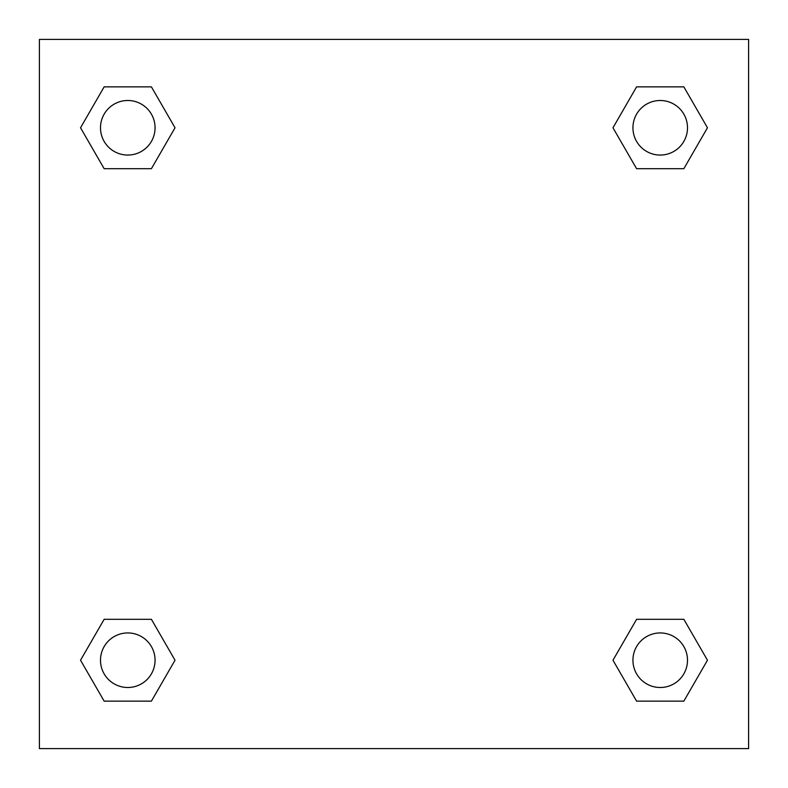 <?xml version="1.0" encoding="UTF-8"?>
<svg xmlns="http://www.w3.org/2000/svg" width="788" height="788" viewBox="0 0 788 788"><rect width="100%" height="100%" fill="white"/><g stroke="black" fill="none" stroke-linecap="round" stroke-linejoin="round"><path stroke-width="1.18" d="M683.846 168.691L636.596 168.691L683.846 168.691L707.466 127.774L683.846 168.691L636.596 168.691L612.975 127.774L636.596 86.857L612.975 127.774M104.154 86.857L151.404 86.857L104.154 86.857L151.404 86.857L175.025 127.774L151.404 168.691L104.154 168.691L151.404 168.691L104.154 168.691L80.534 127.774L104.154 86.857L80.534 127.774M104.154 619.309L151.404 619.309L104.154 619.309L80.534 660.226L104.154 619.309L151.404 619.309L175.025 660.226L151.404 701.143L104.154 701.143L151.404 701.143L104.154 701.143L80.534 660.226M649.913 619.309L636.596 619.309L649.913 619.309L636.596 619.309L612.975 660.226L636.596 619.309L683.846 619.309L636.596 619.309L683.846 619.309L707.466 660.226L683.846 701.143L636.596 701.143L683.846 701.143L636.596 701.143L612.975 660.226M748.6 39.4L39.4 39.4L39.4 748.6L748.6 748.6L748.6 39.4M636.596 86.857L683.846 86.857L636.596 86.857L683.846 86.857L707.466 127.774M687.5 660.226A27.275 27.275 0 0 0 646.584 636.596A27.275 27.275 0 0 0 646.584 683.846A27.275 27.275 0 0 0 687.5 660.226M155.059 660.226A27.275 27.275 0 0 0 114.142 636.596A27.275 27.275 0 0 0 114.142 683.846A27.275 27.275 0 0 0 155.059 660.226M687.5 127.774A27.275 27.275 0 0 0 646.584 104.154A27.275 27.275 0 0 0 646.584 151.404A27.275 27.275 0 0 0 687.5 127.774M155.059 127.774A27.275 27.275 0 0 0 114.142 104.154A27.275 27.275 0 0 0 114.142 151.404A27.275 27.275 0 0 0 155.059 127.774M138.087 619.309L151.404 619.309M649.913 168.691L636.596 168.691M151.404 168.691L138.087 168.691"/></g></svg>
